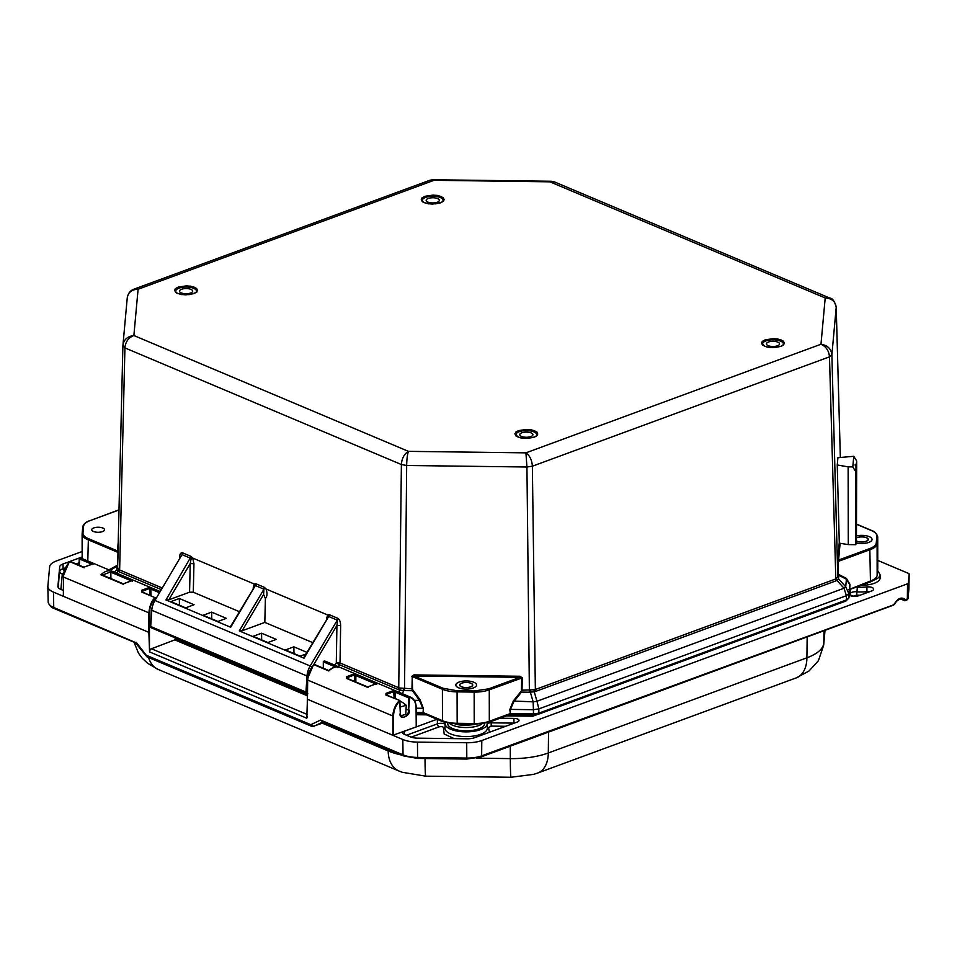 <?xml version="1.0" encoding="UTF-8"?>
<svg xmlns="http://www.w3.org/2000/svg" width="957" height="957" viewBox="0 0 957 957"><rect width="100%" height="100%" fill="white"/><g stroke="black" fill="none" stroke-linecap="round" stroke-linejoin="round"><path stroke-width="1.44" d="M781.379 340.046C785.003 342.69 782.443 339.304 784.441 343.276C782.204 346.278 786.176 343.3 780.792 346.422L772.574 347.642C764.966 346.769 772.514 348.324 764.607 346.219C760.982 343.563 763.542 346.948 761.545 342.977C763.782 339.974 759.81 342.965 765.193 339.831L773.4 338.622C781.02 339.484 773.459 337.929 781.379 340.046M177.691 293.452C174.066 290.796 176.626 294.194 174.629 290.21C176.866 287.208 172.894 290.198 178.277 287.064L186.495 285.856C194.104 286.717 186.555 285.162 194.462 287.279C198.099 289.923 195.527 286.538 197.525 290.509C195.3 293.512 199.271 290.533 193.888 293.655L185.67 294.876C178.05 294.002 185.61 295.557 177.691 293.452M441.117 196.496C444.742 199.152 442.182 195.754 444.18 199.726C441.943 202.728 445.914 199.75 440.531 202.872L432.325 204.092C424.705 203.219 432.265 204.774 424.346 202.669C420.721 200.013 423.281 203.41 421.283 199.439C423.52 196.436 419.549 199.415 424.932 196.293L433.138 195.072C440.758 195.946 433.198 194.391 441.117 196.496M517.952 436.99C514.328 434.346 516.888 437.732 514.89 433.76C517.127 430.758 513.155 433.736 518.538 430.614L526.757 429.394C534.365 430.267 526.817 428.712 534.724 430.817C538.348 433.473 535.788 430.088 537.786 434.059C535.549 437.062 539.533 434.071 534.15 437.205L525.931 438.414C518.311 437.552 525.872 439.107 517.952 436.99M127.221 298.381C127.915 292.495 131.54 289.457 138.095 289.241L133.872 335.524L408.436 451.357L525.919 452.852L820.974 344.245L825.209 297.962L550.634 182.129L551.34 181.256L554.402 181.89L429.908 180.239L432.767 179.749L433.162 180.634L138.095 289.241L133.813 289.217C130.26 290.569 128.071 293.416 127.257 297.759L122.891 345.764C123.585 339.819 127.245 336.397 133.872 335.524C128.465 337.689 125.487 341.816 124.924 347.905L401.39 464.54C401.832 458.403 404.189 454.001 408.436 451.357C407.359 454.575 406.773 459.276 406.665 465.485L526.936 467.004L525.919 452.852C529.795 455.604 531.948 460.054 532.367 466.203L829.48 356.853C828.918 350.752 826.082 346.554 820.974 344.245C827.542 345.298 831.178 348.803 831.884 354.772L836.215 307.388C835.497 301.491 831.824 298.345 825.209 297.962L829.982 298.153C832.53 298.189 834.612 301.216 836.215 307.245L836.203 307.053M839.277 542.416L840.114 543.301L838.583 560.048L837.734 559.283L839.277 542.416L837.243 464.958L837.901 457.697L853.764 456.31L856.682 460.987L856.455 538.001A6.4 2.524 179.9 0 1 866.372 537.726A6.4 2.524 179.9 0 1 868.083 539.437A6.4 2.524 179.9 0 1 863.405 541.877A6.4 2.524 179.9 0 1 856.204 540.765L855.845 544.689L848.273 544.593L848.129 466.86L837.243 464.958M521.398 690.284L521.697 677.915L519.926 677.341L413.962 675.989L413.986 674.9L519.95 676.252L522.295 677.843L521.996 690.212L534.867 689.686L835.365 579.093L837.71 577.059L838.033 573.901L838.799 575.301L838.033 573.901L837.961 561.508L838.308 573.65M179.497 557.823L179.497 557.524C179.737 554.007 180.753 552.44 182.536 552.823L191.149 556.448L192.716 558.051L254.263 584.021L253.126 588.244M230.398 626.715L255.34 585.564L255.866 583.758L254.263 584.021M266.046 588.998L264.479 587.383L263.953 589.189L263.594 594.464L265.388 598.532C267.266 596.414 267.481 593.232 266.046 588.998L327.605 614.956L326.457 619.191M303.728 657.65L328.67 616.499L329.196 614.693L327.605 614.956M853.764 456.31L852.795 466.92L848.129 466.86M837.435 472.997L837.423 465.174M840.114 543.301L848.273 544.593M856.802 524.388L871.456 530.573C875.177 532.188 876.971 534.09 876.863 536.267L876.253 543.002C875.966 545.191 873.813 547.033 869.817 548.552L838.583 560.048L837.961 561.508L870.392 549.569A21.054 8.29 -0.1 0 0 877.091 543.791L877.701 537.056L877.76 568.482A21.054 8.29 -0.1 0 0 877.772 568.183A21.054 8.29 -0.1 0 0 877.76 567.884M329.196 614.693L337.809 618.318L336.924 625.399L340.644 625.507L340.022 662.974L399.26 687.963L411.965 688.813L412.443 690.715L413.041 690.164L411.965 688.813L412.24 676.527L412.551 688.908M413.041 690.164L420.123 699.842L423.365 708.383L423.484 712.678L442.469 720.681L442.409 689.255L412.24 676.527L413.962 675.989L443.031 688.25L457.099 690.763L474.193 690.978L488.692 688.837L489.266 689.853L522.295 677.843M519.95 676.252L519.926 677.341L488.692 688.837M239.31 611.643L193.29 592.227L189.57 592.18L190.228 563.589L193.948 563.709L192.704 558.063L190.993 559.259L190.622 558.254L182.009 554.629L182.536 552.823M311.994 667.017L310.188 665.976A16.006 10.778 -67.1 0 0 307.018 676.001L151.302 610.064L150.692 626.536L151.756 610.494A16.006 10.778 112.9 0 1 154.914 600.47L182.009 554.629L154.914 600.47L310.188 665.976L337.283 620.124L328.67 616.499L304.027 658.201L239.298 630.902L242.157 630.759L263.594 594.464M122.891 345.92L117.615 567.68L116.886 569.594L117.615 567.68L119.637 570.001L161.793 587.789M340.022 662.974L336.302 662.83L339.484 664.768L340.022 662.974M312.64 642.578L264.826 622.409L265.388 598.532M117.663 564.498L118.166 552.62M118.285 550.155L117.436 550.897L118.213 542.428M82.158 558.601L82.111 533.994A21.054 8.29 179.9 0 0 87.757 539.628L117.938 552.368L117.436 550.897L88.379 538.635L87.793 560.981M852.795 466.92L855.714 471.61L856.072 467.674C854.78 464.552 854.864 463.631 856.324 464.923L856.682 460.987M855.151 464.719L856.324 464.923L856.455 538.001M855.845 544.689L855.714 471.61M838.822 574.523L846.431 578.411L849.924 584.308L849.744 589.045M837.71 577.059L838.523 578.423L837.77 576.82L831.884 354.772L829.48 356.853L835.88 580.899L535.382 691.504L532.367 466.203L526.936 467.004L529.4 692.198L521.481 692.102L513.897 701.577L510.428 709.412L533.408 709.699L533.145 701.828L536.973 701.254L538.839 708.898L846.419 595.697L844.026 588.244L845.713 586.785L848.823 593.615L849.924 584.308M836.119 578.674L836.873 580.373L838.44 578.758L845.713 586.785L846.407 579.2L849.649 584.56L848.943 597.826L848.823 593.615L846.419 595.697L846.526 599.907L848.931 597.993L845.964 601.032L538.324 714.269L533.492 714.999L509.16 714.867L488.752 722.379L474.277 724.401M534.006 689.865L534.221 691.767L530.345 692.15L530.13 690.26M403.842 688.657L403.579 690.547L399.799 690.057L400.074 688.167M509.83 709.484L510.428 709.412L510.392 714.568L509.83 709.484L513.299 701.026L520.883 691.54M470.868 683.286A6.4 2.524 179.9 0 1 472.579 685.009A6.4 2.524 179.9 0 1 466.191 687.533A6.4 2.524 179.9 0 1 459.779 685.021A6.4 2.524 179.9 0 1 463.834 682.676A6.4 2.524 179.9 0 1 470.868 683.286M231.247 626.153L230.697 627.266L165.968 599.955L168.827 599.824L190.228 563.589L190.993 559.259M179.342 598.508L170.896 601.618L185.622 607.839L194.068 604.728L179.342 598.508L179.438 605.231M211.653 612.145L203.195 615.255L217.933 621.464L226.378 618.354L211.653 612.145L211.748 618.856M168.827 599.824L189.57 592.18M118.943 569.559L118.178 571.245L119.099 571.796L119.637 570.001L124.924 347.905L122.927 345.142M114.397 572.202L116.886 569.594L118.178 571.245L116.443 573.064M264.826 622.409L242.157 630.759M261.572 633.199L253.115 636.309L267.852 642.53L276.298 639.42L261.572 633.199L261.668 639.922M306.874 652.315L293.871 646.824L285.425 649.935L300.151 656.155L305.845 654.062M304.577 657.088L304.027 658.201M108.931 569.894L117.185 565.36M93.463 531.482A6.4 2.524 179.9 0 1 91.752 529.759A6.4 2.524 179.9 0 1 98.14 527.235A6.4 2.524 179.9 0 1 104.552 529.735A6.4 2.524 179.9 0 1 100.497 532.092A6.4 2.524 179.9 0 1 93.463 531.482M118.991 509.985L90.018 520.644C86.01 522.163 83.869 524.017 83.582 526.194L82.972 532.929C82.852 535.119 84.659 537.021 88.379 538.635M856.204 540.765L856.072 467.674M846.431 578.411L846.407 579.2L838.799 575.301L838.523 578.423M849.708 589.524L869.877 582.107A1.687 1.053 -110.2 0 0 870.451 581.007L848.895 589.584M529.4 692.198L530.345 692.15L533.145 701.828L513.299 701.026M508.586 714.831L509.722 713.766L489.314 721.279A1.687 1.053 69.8 0 1 488.752 722.379M424.717 713.766L422.886 712.534L422.958 713.455L423.365 708.383M420.123 699.842L419.525 700.38L422.779 708.3L416.211 708.216M307.939 676.228L307.018 676.001L305.953 692.043L307.412 692.306M293.871 646.824L293.966 653.547M109.553 570.157L110.127 569.056M533.456 713.934L538.887 713.132L538.839 708.898L533.408 709.699L533.516 714.855L533.456 713.934L510.332 713.647M763.112 345.142A10.36 4.079 179.9 0 1 762.633 343.922A10.36 4.079 179.9 0 1 772.981 339.819A10.36 4.079 179.9 0 1 783.352 343.886A10.36 4.079 179.9 0 1 782.874 345.118M774.548 346.41A6.567 2.584 179.9 0 1 766.425 343.91A6.567 2.584 179.9 0 1 772.993 341.314A6.567 2.584 179.9 0 1 779.56 343.886A6.567 2.584 179.9 0 1 774.548 346.41M516.469 435.925A10.36 4.079 179.9 0 1 515.979 434.705A10.36 4.079 179.9 0 1 526.338 430.602A10.36 4.079 179.9 0 1 536.698 434.669A10.36 4.079 179.9 0 1 536.231 435.89M520.345 435.746A6.567 2.584 179.9 0 1 519.771 434.693A6.567 2.584 179.9 0 1 526.338 432.097A6.567 2.584 179.9 0 1 532.917 434.669A6.567 2.584 179.9 0 1 527.714 437.205A6.567 2.584 179.9 0 1 520.345 435.746M176.208 292.375A10.36 4.079 179.9 0 1 175.717 291.155A10.36 4.079 179.9 0 1 186.077 287.052A10.36 4.079 179.9 0 1 196.448 291.119A10.36 4.079 179.9 0 1 195.97 292.352M182.883 293.404A6.567 2.584 -0.1 0 0 192.656 291.119A6.567 2.584 -0.1 0 0 186.077 288.547A6.567 2.584 -0.1 0 0 179.509 291.143A6.567 2.584 -0.1 0 0 182.883 293.404M474.409 682.52A10.36 4.079 179.9 0 1 476.538 684.997A10.36 4.079 179.9 0 1 466.191 689.1A10.36 4.079 179.9 0 1 455.819 685.033A10.36 4.079 179.9 0 1 462.853 681.157A10.36 4.079 179.9 0 1 474.409 682.52M471.406 683.442A6.567 2.584 -0.1 0 0 464.073 682.568A6.567 2.584 -0.1 0 0 459.611 685.021A6.567 2.584 -0.1 0 0 466.191 687.604A6.567 2.584 -0.1 0 0 472.746 685.009A6.567 2.584 -0.1 0 0 471.406 683.442M856.647 535.884A10.36 4.079 179.9 0 1 872.042 539.425A10.36 4.079 179.9 0 1 862.867 543.504A10.36 4.079 179.9 0 1 856.013 542.87M856.192 540.872A6.567 2.584 -0.1 0 0 862.436 542.021A6.567 2.584 -0.1 0 0 868.25 539.437A6.567 2.584 -0.1 0 0 863.788 536.997A6.567 2.584 -0.1 0 0 856.467 537.882M422.85 201.604A10.36 4.079 179.9 0 1 422.372 200.372A10.36 4.079 179.9 0 1 432.731 196.269A10.36 4.079 179.9 0 1 443.091 200.336A10.36 4.079 179.9 0 1 442.613 201.568M429.406 202.585A6.567 2.584 -0.1 0 0 435.997 202.597A6.567 2.584 -0.1 0 0 439.299 200.348A6.567 2.584 -0.1 0 0 432.731 197.764A6.567 2.584 -0.1 0 0 426.164 200.372A6.567 2.584 -0.1 0 0 429.406 202.585M537.056 714.64L532.81 716.207L532.69 714.987M323.083 721.829L320.571 720.059L322.461 721.686L403.627 755.922A1.687 1.136 -67.1 0 1 403.053 754.858L320.571 720.059L310.846 724.688L313.585 726.435L323.035 721.925M894.173 604.011L894.58 603.616C898.073 598.077 901.65 596.725 905.298 599.549L900.023 599.238C897.678 600.051 896.015 601.534 895.01 603.688L893.025 605.051L481.634 755.851A20.767 8.182 179.9 0 1 466.741 758.064L417.503 757.43A20.767 8.182 179.9 0 1 403.053 754.858L402.813 739.498L307.448 699.268L306.778 718.228L149.555 651.908L148.861 632.362L53.496 592.132A21.054 8.29 179.9 0 1 47.85 586.557A21.054 8.29 179.9 0 1 47.862 586.186L49.632 566.795A21.054 8.29 179.9 0 1 56.331 561.005L82.146 551.507M135.547 642.554L53.736 607.48A20.767 8.182 179.9 0 1 48.173 601.989L47.85 586.557M312.7 726.495L324.351 722.475L312.951 726.423L310.846 724.688L146.218 655.234L147.94 656.813M307.317 716.41L306.778 718.228A2.608 1.758 -67.1 0 1 307.317 716.314M877.76 560.431L908.468 573.387A2.524 0.993 179.9 0 1 909.15 574.068L908.325 583.124A2.524 0.993 179.9 0 1 907.523 583.818L481.802 740.503A21.054 8.29 179.9 0 1 466.705 742.74L417.467 742.118A21.054 8.29 179.9 0 1 402.813 739.498M149.555 651.908A2.608 1.758 -67.1 0 1 151.469 648.762L176.363 639.276L307.388 694.543M82.158 556.938L63.03 563.972A10.527 4.151 -0.1 0 0 59.681 566.867L57.91 586.366A10.527 4.151 -0.1 0 0 57.898 586.557A10.527 4.151 -0.1 0 0 60.722 589.345L63.389 590.469M437.038 719.245L404.368 731.28A5.264 2.07 -0.1 0 0 402.694 732.811A5.264 2.07 -0.1 0 0 404.105 734.21L410.374 736.854A10.527 4.151 -0.1 0 0 417.695 738.158L467.195 738.792A10.527 4.151 -0.1 0 0 474.744 737.668L517.342 721.985A5.264 2.07 -0.1 0 0 519.029 720.477A5.264 2.07 -0.1 0 0 513.945 718.396L500.044 718.228M487.149 722.906A21.054 8.29 179.9 0 1 487.209 723.48A21.054 8.29 179.9 0 1 466.167 731.878A21.054 8.29 179.9 0 1 445.101 723.552A21.054 8.29 179.9 0 1 445.256 722.595M850.175 589.356L849.373 594.261A5.264 2.07 -0.1 0 0 849.361 594.417A5.264 2.07 -0.1 0 0 852.543 596.295A5.264 2.07 -0.1 0 0 858.214 595.9L871.779 590.912A5.264 2.07 -0.1 0 0 873.454 589.464L873.49 588.998A5.264 2.07 -0.1 0 0 873.502 588.938A5.264 2.07 -0.1 0 0 866.886 586.928A23.375 9.211 179.9 0 1 857.364 587.143A5.264 2.07 -0.1 0 0 856.455 587.048M447.709 723.253L447.709 723.552A18.446 7.261 -0.1 0 0 466.071 730.849A18.446 7.261 -0.1 0 0 484.601 723.564M873.825 580.145A18.386 7.237 -0.1 0 0 880.033 574.643L880.105 577.92A18.446 7.261 179.9 0 1 861.252 585.277A18.446 7.261 -0.1 0 0 880.105 578.028M402.179 716.972C401.378 717.128 400.756 715.908 400.313 713.324L399.703 701.11C395.755 705.321 393.698 710.297 393.53 716.039L392.932 716.027L392.825 735.287L416.235 726.901L416.068 707.618C415.828 701.971 413.699 698.538 409.656 697.33L408.639 710.106A5.766 3.888 -67.1 0 1 406.474 715.549A5.766 3.888 -67.1 0 1 402.179 716.972A5.766 3.888 -67.1 0 1 400.205 713.432M909.15 574.068A2.524 0.993 179.9 0 1 909.15 574.092L908.887 589.141A2.237 0.885 -0.1 0 0 908.887 589.117A2.237 0.885 -0.1 0 0 908.887 589.093L909.15 574.068M902.678 599.86L904.879 600.769L906.65 600.123A2.105 1.316 -110.2 0 0 907.356 598.783L904.329 600.673M346.601 676.743L347.343 678.776L346.458 678.405L346.601 676.743L354.222 673.848L356.674 674.529L355.801 675.546L375 683.657M376.484 684.279L377.369 683.25L367.141 687.138L368.038 687.497M323.299 668.201L323.322 661.777L324.291 660.868L339.029 667.077C335.632 666.407 332.223 667.699 328.813 670.965L314.099 664.756C310.726 667.496 308.585 672.592 307.664 680.056L307.448 699.268M386.018 693.37L386.772 695.404L385.874 695.045L386.018 693.37L393.638 690.476L396.102 691.157L395.217 692.174L408.627 697.832L408.639 710.106L406.043 709.005M857.364 587.143L856.659 595.11L852.807 596.343M63.676 575.025L68.772 563.003M122.747 584.033L100.916 574.822C104.289 571.532 107.698 570.24 111.144 570.934L132.975 580.145L122.747 584.033L123.644 584.392M79.969 557.859L81.309 558.242A15.826 10.647 112.9 0 0 80.149 557.859L93.559 563.517L83.331 567.405L84.228 567.764M148.861 632.362L148.837 613.054C149.663 605.542 151.744 600.422 155.106 597.682L141.54 591.964L141.684 590.29L149.304 587.407L151.768 588.077L150.883 589.105L158.994 592.527M110.928 578.602L110.833 572.202L130.619 580.552M111.144 570.934L110.833 572.202M347.391 678.357L347.379 677.616L354.592 674.888L355.801 675.546L355.884 681.946M354.688 681.444L354.222 673.848M377.214 683.549L376.448 684.099M386.807 694.997L386.795 694.256L394.009 691.516L395.217 692.174L395.313 698.574M394.105 698.072L393.638 690.476M337.642 667.519L338.886 667.041C335.5 666.407 332.163 667.591 328.885 670.582L314.709 664.577M487.292 727.308A2.524 2.201 139 0 0 488.56 727.499L489.41 732.272M454.252 738.625L444.18 734.031L443.474 727.918C443.378 726.71 441.931 726.351 439.131 726.853L411.163 737.153M132.832 580.444L132.054 581.007M132.975 580.145L132.09 581.174M102.315 575.109L100.916 574.822L102.315 575.109L110.88 571.855M149.304 587.407L150.883 589.105L150.979 595.505M141.684 590.29L142.473 591.175L149.687 588.435L149.782 594.991M141.54 591.964L142.437 592.323L142.473 591.175L142.473 591.916M93.403 563.817L92.638 564.367M93.559 563.517L92.673 564.546M400.301 706.996L406.235 705.297L405.78 714.353L400.875 715.752M406.235 705.297A33.746 21.939 -106 0 0 400.289 701.218M762.382 343.922A10.611 4.175 179.9 0 1 769.105 340.022A10.611 4.175 179.9 0 1 780.756 341.039A10.611 4.175 179.9 0 1 783.604 343.886L783.149 344.843C784.656 345.836 771.186 349.496 764.93 346.207L762.382 343.922M193.852 288.272A10.611 4.175 179.9 0 1 196.699 291.119C194.953 291.586 200.994 291.562 189.199 294.624C171.076 294.266 177.165 291.048 175.466 291.155A10.611 4.175 179.9 0 1 182.201 287.256A10.611 4.175 179.9 0 1 193.852 288.272M440.507 197.501A10.611 4.175 179.9 0 1 443.342 200.336C441.608 200.803 447.649 200.779 435.854 203.841C417.731 203.482 423.819 200.264 422.121 200.372A10.611 4.175 179.9 0 1 428.844 196.472A10.611 4.175 179.9 0 1 440.507 197.501M515.727 434.705A10.611 4.175 179.9 0 1 526.338 430.506A10.611 4.175 179.9 0 1 536.961 434.669L536.494 435.626C538.001 436.619 524.532 440.28 518.287 436.99L515.727 434.705M840.33 457.386L836.215 307.245L840.342 457.386M837.698 561.759L837.734 559.283M338.311 666.67L339.484 664.768L398.722 689.77L401.39 464.54L406.665 465.485L404.512 690.607L412.443 690.715L419.525 700.38L414.285 700.321M411.654 676.432L413.986 674.9M255.866 583.758L264.479 587.383M337.809 618.318C339.579 619.442 340.525 621.835 340.644 625.507M193.29 592.227L193.948 563.709M191.149 556.448L165.968 599.955M160.836 589.404L119.099 571.796M334.842 665.199L336.302 662.83L336.924 625.399L313.226 665.51M239.298 630.902L263.953 589.189L255.34 585.564L230.697 627.266M117.615 567.776L122.891 345.848M116.874 569.259L117.161 566.137L110.055 570.372M877.521 571.15L877.102 575.683A1.687 1.543 -174.8 0 0 877.15 575.217A21.054 8.29 -0.1 0 1 870.451 581.007L869.817 548.552M835.88 580.899L836.873 580.373L844.026 588.244L536.973 701.254L534.221 691.767L535.382 691.504M402.478 693.729L403.579 690.547L404.512 690.607M398.722 689.77L399.799 690.057L399.033 692.282M474.193 690.978L474.158 692.09A21.054 8.29 179.9 0 0 489.266 689.853L489.314 721.279A21.054 8.29 -0.1 0 1 474.217 723.516L474.253 724.545L457.171 724.329L457.075 691.875L474.158 692.09L474.217 723.516L457.123 723.301A21.054 8.29 -0.1 0 1 442.469 720.681A1.687 1.136 -67.1 0 0 443.043 721.781L424.059 713.778L416.259 713.503M876.253 543.002A0.837 0.778 5.2 0 1 877.091 543.791L877.15 575.217L877.76 568.482A1.687 1.543 5.2 0 1 877.76 568.625L877.725 536.757A21.054 8.29 179.9 0 1 877.701 537.056A0.837 0.778 5.2 0 0 876.863 536.267M457.099 690.763L457.075 691.875A21.054 8.29 -0.1 0 1 442.409 689.255L443.031 688.25M307.4 693.335A1.687 1.053 69.8 0 1 307.185 693.275A1.687 1.136 112.9 0 1 306.527 693.275L151.266 627.78A1.687 1.136 -67.1 0 1 150.692 626.536L305.953 692.043A1.687 1.136 112.9 0 0 306.527 693.275L307.771 693.311M82.972 532.929A0.837 0.778 -174.8 0 0 82.135 533.623L82.745 526.888A0.837 0.778 -174.8 0 0 82.745 526.96L82.146 533.563M83.582 526.194A0.837 0.778 -174.8 0 0 82.745 526.888C83.379 524.197 85.711 522.115 89.731 520.632L89.515 520.835M90.018 520.644L118.991 509.854M869.877 582.107C874.136 580.516 876.552 578.267 877.138 575.348L877.76 568.625A1.687 1.543 5.2 0 1 877.736 568.745M538.324 714.269L538.887 713.132L846.526 599.907L845.378 601.008M457.195 724.186L443.043 721.781M416.247 712.451L422.886 712.534M532.81 716.207L506.444 715.872M426.619 714.855L416.271 714.723M148.562 657.507A31.581 21.269 112.9 0 0 158.228 669.457L398.997 771.031A31.581 21.269 -67.1 0 1 388.159 750.946L322.389 723.205M388.135 749.391L388.159 750.946A52.958 20.863 -0.1 0 0 401.426 755.001M425.028 758.53A31.581 1.065 90.7 0 0 425.757 776.175L511.05 777.251A31.581 1.065 -89.3 0 1 510.32 758.614L476.538 758.183M510.284 746.173L510.32 758.614A52.958 20.863 -0.1 0 0 548.301 752.98A31.581 19.762 69.8 0 1 537.69 773.041L796.32 677.855A31.581 19.762 -110.2 0 0 806.918 657.794L548.301 752.98L548.54 732.093M807.158 636.907L806.918 657.794A52.958 20.863 -0.1 0 0 823.774 643.248A31.581 29.009 5.2 0 1 823.666 645.209L825.018 630.328M824.946 630.352L823.774 643.248L823.989 630.711M417.575 758.291L417.467 742.118M466.801 758.913L466.705 742.74M480.486 756.891A1.687 1.053 -110.2 0 0 481.06 756.927A1.687 1.053 -110.2 0 0 481.634 755.851L481.802 740.503M48.173 601.989C49.178 605.386 51.223 607.575 54.31 608.556A1.687 1.136 -67.1 0 1 53.736 607.48L53.496 592.132M313.585 726.435L312.951 726.423M146.218 655.234L136.217 642.291M908.325 583.124L908.061 598.173A2.237 0.885 -0.1 0 1 907.356 598.783L907.523 583.818M307.305 714.508L151.469 648.762L149.519 649.48M399.703 701.11L399.284 700.691A15.826 10.647 -67.1 0 0 392.932 716.027L307.664 680.056M149.471 647.231L149.424 613.054L63.569 577.083L63.473 596.343M385.874 695.045L399.882 700.512L400.313 713.324L399.882 700.512L386.544 694.973M400.17 713.443C398.579 720.8 410.864 716.279 409.237 710.106M323.406 668.249L323.442 661.897L335.524 666.993M175.167 637.864L175.179 640.03L307.376 695.799M312.963 666L307.771 678.13M323.442 661.897L324.327 660.88L323.466 661.658M356.674 674.529L377.369 683.25M367.141 687.138L346.458 678.405M396.102 691.157L409.5 696.816A15.826 10.647 -67.1 0 1 410.661 697.186A15.826 10.647 -67.1 0 1 416.092 707.379L416.379 726.782M393.423 735.299L393.53 716.039M59.681 566.867L58.317 587.67M63.03 563.972L63.102 568.685A10.443 4.115 -0.1 0 0 59.789 571.556A2.524 2.321 -174.8 0 0 62.313 573.865L60.889 589.416M79.156 562.776L76.093 563.912M65.59 567.776L63.102 568.685A2.524 1.579 -110.2 0 0 64.263 571.329M513.945 718.396L513.957 723.121L491.252 722.834L491.252 721.458M404.368 731.28L404.416 734.342M437.349 719.377L437.409 723.851L406.51 735.227M445.089 724.114A5.18 2.034 -0.1 0 0 437.409 723.851A2.524 1.579 -110.2 0 0 439.131 726.853M445.101 723.552L445.017 728.241A21.15 8.326 -0.1 0 0 466.179 736.591A21.15 8.326 -0.1 0 0 487.304 728.169L487.209 723.48A5.18 2.034 -0.1 0 1 491.252 722.834L491.168 726.112L488.56 727.499M850.247 589.333L850.043 595.421M869.746 591.665A5.18 2.034 -0.1 0 0 866.91 591.641A23.458 9.247 -0.1 0 1 857.352 591.869A5.18 2.034 -0.1 0 0 850.342 593.651A2.524 2.321 -170.7 0 0 852.866 595.996M866.982 592.682L866.886 586.928M481.814 724.066A18.386 7.237 179.9 0 1 465.521 727.535A18.386 7.237 179.9 0 1 449.862 723.683M416.092 707.606L416.259 726.662M906.65 600.123L908.061 598.304A2.105 1.938 5.2 0 0 908.061 598.173L908.887 589.141A2.105 1.938 -174.8 0 1 908.863 589.404M79.275 565.252L79.73 558.134M83.331 567.405L69.921 561.747A15.826 10.647 112.9 0 0 63.569 577.083L63.593 576.844M151.768 588.077L159.652 591.402M149.424 613.054C149.555 607.3 151.589 602.312 155.524 598.089L155.979 598.281M908.887 589.117L908.061 598.304A2.105 1.938 5.2 0 1 907.092 599.764M79.168 565.204L79.156 558.768L80.113 557.847L79.264 558.888L91.19 563.924M314.997 665.127L314.099 664.756M416.068 707.618L416.211 707.486C416.044 702.306 414.19 698.873 410.661 697.186L325.476 661.251M64.825 571.7L62.313 573.865M505.643 726.291L491.168 726.112M445.029 727.559A2.524 2.225 37.1 0 1 443.474 727.918M860.02 595.242L856.659 595.11M477.878 723.444L474.265 724.509M474.146 724.545C464.265 725.729 457.518 725.31 453.917 723.277M176.363 639.276L176.363 638.367M92.901 564.57L93.26 563.781L83.929 567.214L70.531 561.556L69.777 561.915M461.956 724.389L469.301 724.485M133.813 289.217L429.908 180.239M432.767 179.749L551.34 181.256M554.402 181.89L829.982 298.153M877.725 536.757C876.672 533.528 874.686 531.458 871.791 530.561L856.802 524.245M154.364 600.35L151.302 610.064M150.237 626.117L151.266 627.78M849.768 588.878L848.931 597.993M762.633 343.922L762.633 344.628M783.352 343.886L783.352 344.592M515.979 434.705L515.979 435.411M536.698 434.669L536.71 435.375M196.448 291.825L196.448 291.119M175.729 291.861L175.717 291.155M443.091 201.042L443.091 200.336M422.372 201.078L422.372 200.372M134.016 642.183L138.454 653.117L142.174 658.165L147.581 663.273L158.228 669.457M398.997 771.031L402.311 772.299L425.757 776.175M511.05 777.251L533.647 774.369L537.69 773.041M796.32 677.855L809.036 670.989L818.391 660.773L823.666 645.209M403.627 755.922L417.551 758.434L466.777 759.057L481.06 756.927L893.611 605.087L895.01 603.688M54.31 608.556L135.475 642.805L146.947 656.825L311.91 726.423M314.697 664.577L313.944 664.756C309.889 669.039 307.759 674.099 307.556 679.948L307.281 703.156M81.309 558.242L159.699 591.318M63.353 596.223L63.461 576.963C63.629 571.114 65.722 566.03 69.765 561.747L70.531 561.556M376.711 684.303L377.07 683.513L367.739 686.947L347.116 678.334M132.317 581.198L132.676 580.42L123.357 583.842L102.004 574.834M156.111 598.161L142.21 591.893M467.459 724.461L463.822 724.413M880.033 574.643L877.593 570.444"/></g></svg>

